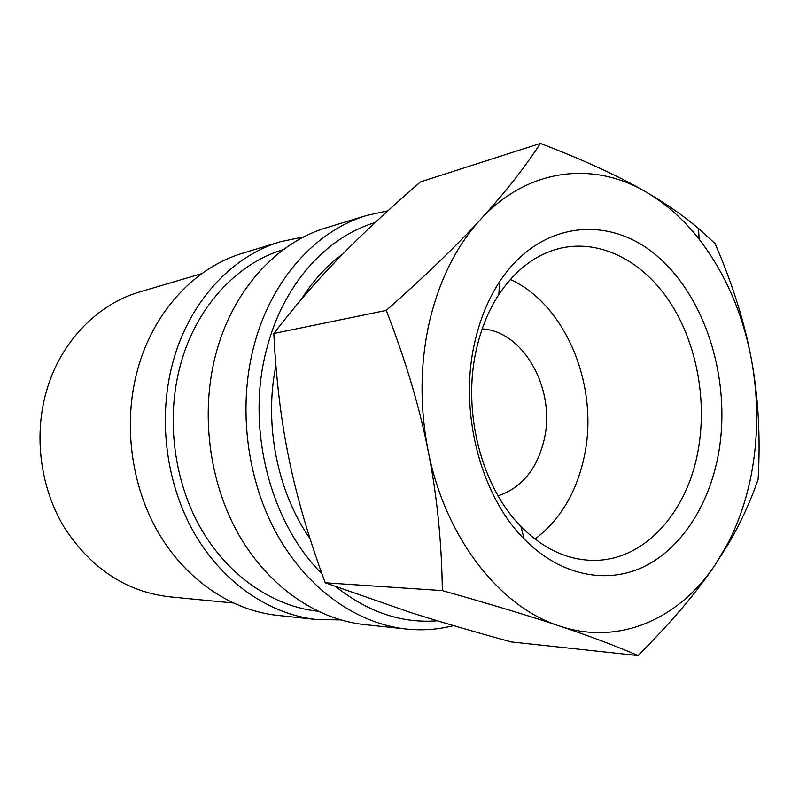 <?xml version="1.0" encoding="UTF-8"?>
<svg xmlns="http://www.w3.org/2000/svg" width="799" height="799" viewBox="0 0 799 799"><rect width="100%" height="100%" fill="white"/><g stroke="black" fill="none" stroke-linecap="round" stroke-linejoin="round"><path stroke-width="1.2" d="M387.885 210.796L367.021 215.37C315.865 230.392 270.611 280.209 253.633 347.066C237.782 408.529 246.931 480.469 277.383 535.06C308.024 589.582 357.373 623.819 406.391 629.053C422.541 630.701 438.281 629.562 453.612 625.627M375.15 222.541C326.052 237.103 282.766 285.133 266.586 349.393C245.673 427.225 269.752 522.196 321.967 573.862M367.021 215.37L326.651 227.655C276.574 242.387 232.399 290.377 215.76 354.426C200.239 413.333 209.028 482.107 238.591 534.381C268.354 586.566 316.444 619.475 364.434 624.598L406.391 629.053M283.445 249.568C236.684 263.37 195.675 307.425 180.234 365.712C165.862 419.255 173.882 481.537 201.148 528.988C228.594 576.359 273.118 606.421 317.862 611.225M304.079 236.784L280.569 241.678L242.726 253.203C195.156 267.226 153.438 311.37 137.618 369.617C122.866 423.21 130.896 485.492 158.532 532.963C186.357 580.354 231.61 610.466 277.193 615.34L316.524 619.515L340.534 619.894M280.569 241.678C231.82 256.04 188.954 301.932 172.754 362.786C157.643 418.776 166.002 483.974 194.537 533.602C223.251 583.15 269.812 614.521 316.524 619.515M201.748 273.648L140.085 291.825C97.568 303.99 60.504 341.762 46.482 391.001C33.468 436.084 40.369 488.149 64.529 527.859C91.316 568.658 126.172 591.63 169.108 596.773L233.088 602.985M638.041 655.579L511.22 641.937C472.828 631.42 439.42 621.652 410.996 612.653L325.213 582.791C308.913 538.536 296.898 497.477 289.148 459.625C281.228 421.822 276.114 379.785 273.807 333.493C295.011 305.877 316.833 280.599 339.265 257.638C361.677 234.556 388.763 209.298 420.524 181.862L540.384 143.421C524.424 167.97 504.439 193.368 480.419 219.595C456.599 245.673 425.218 275.945 386.257 310.421C405.403 359.75 419.355 406.491 428.114 450.646C436.943 494.841 441.687 541.492 442.346 590.611C490.196 604.074 529.228 615.869 559.45 625.997C499.834 607.17 444.893 537.537 428.114 450.646C419.575 406.471 420.044 363.385 429.522 321.398C439.5 279.79 456.469 245.862 480.419 219.595C527.46 167.94 593.517 160.809 646.191 192.08C665.966 203.695 683.604 219.365 699.085 239.111C725.462 273.468 742.96 313.907 751.589 360.419C758.151 397.073 758.381 433.358 752.259 469.283C747.594 495.959 739.514 520.558 728.019 543.09L715.375 564.513C679.42 618.686 619.245 646.161 559.45 625.997C589.932 636.194 616.129 646.051 638.041 655.579C671.13 622.471 696.908 592.119 715.375 564.513L728.179 544.239C740.463 523.335 750.451 501.682 758.121 479.28C760.538 437.093 758.361 397.473 751.589 360.419C744.908 323.385 732.723 284.424 715.045 243.545L698.556 228.554C683.674 215.89 666.226 203.735 646.191 192.08C619.255 176.329 583.989 160.11 540.384 143.421M698.166 450.087C687.21 513.407 642.865 562.536 590.791 560.319C565.692 559.32 542.391 548.014 520.898 526.411C481.338 486.681 461.972 411.155 476.464 349.183C481.138 328.509 488.598 310.312 498.836 294.571C515.864 269.293 536.608 253.792 561.068 248.08C601.327 239.191 643.345 261.643 670.021 302.272C696.608 343.141 707.245 399.77 698.166 450.087M510.321 279.46C566.301 304.868 599.24 386.766 584.359 455.989C576.788 492.034 560.349 519.73 535.03 539.075M718.491 453.812C709.232 504.698 681.817 548.044 644.204 566.561C606.611 584.778 560.089 575.769 524.124 538.955C480.259 495.15 458.626 410.986 474.786 342.142C479.989 319.191 488.269 299.026 499.635 281.638C539.924 220.534 609.607 214.152 658.086 256.859C706.885 299.345 731.385 381.922 718.491 453.812M301.463 299.196C312.988 280.679 326.711 265.677 342.631 254.192M482.197 328.898C524.004 331.275 555.794 389.632 544.319 438.961C537.357 468.803 521.947 487.76 498.087 495.839M310.102 538.846C277.373 492.034 263.85 424.489 275.905 365.543M442.346 590.611L325.213 582.791M386.257 310.421L273.807 333.493M336.259 586.955C368.309 612.314 402.017 623.59 437.373 620.793M520.898 526.411L524.124 538.955M498.836 294.571L499.635 281.638M728.019 543.09L728.179 544.239M699.085 239.111L698.556 228.554"/></g></svg>
